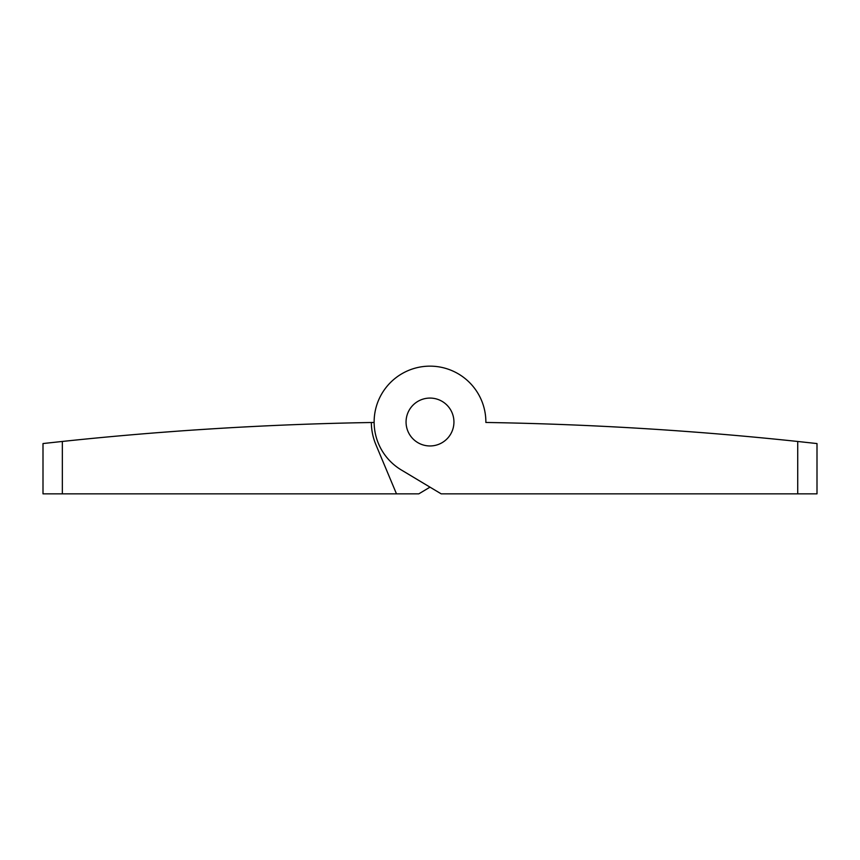 <?xml version="1.0" encoding="UTF-8"?>
<svg xmlns="http://www.w3.org/2000/svg" width="860" height="860" viewBox="0 0 860 860"><rect width="100%" height="100%" fill="white"/><g stroke="black" fill="none" stroke-linecap="round" stroke-linejoin="round"><path stroke-width="1.29" d="M666.521 430.054L674.821 430.623M679.787 430.978L701.169 432.58M691.784 431.86L688.387 431.612L691.784 431.86M685.065 431.365L674.036 430.57M666.79 430.075L665.812 430M644.118 428.602L637.539 428.205L644.118 428.602M622.64 427.345L608.654 426.603M591.572 425.764L605.505 426.442M613.567 426.861L622.876 427.356M627.908 427.646L630.111 427.764M644.323 428.613L649.483 428.936M797.725 441.47L817 443.566L817 493.844L797.725 493.844L797.725 441.47A3487.322 3487.322 0 0 0 485.868 422.464A55.868 55.868 0 0 0 402.663 373.294A55.868 55.868 0 0 0 401.276 469.936L441.169 493.844L797.725 493.844M591.701 425.775L593.282 425.85M596.388 425.99L603.183 426.323M684.625 431.333L679.432 430.957M678.626 430.892L674.519 430.602M453.94 422.013A23.94 23.94 0 0 0 418.024 401.287A23.94 23.94 0 0 0 418.024 442.75A23.94 23.94 0 0 0 453.94 422.013A23.94 23.94 0 0 1 418.024 442.75A23.94 23.94 0 0 1 418.024 401.287A23.94 23.94 0 0 1 453.94 422.013M374.132 422.464A3487.322 3487.322 0 0 0 371.337 422.507A3487.322 3487.322 0 0 0 62.35 441.449C36.528 444.254 36.528 444.254 62.35 441.449L62.35 493.844L418.831 493.844L430 487.147L418.831 493.844M62.35 441.449L47.87 443.018M47.633 443.04L43 443.556L43 493.844L62.35 493.844M371.337 422.507A58.663 58.663 0 0 0 375.895 444.674L396.481 493.844M171.613 431.602L161.282 432.387M161.228 432.387L159.401 432.537M159.121 432.558L176.332 431.258M217.161 428.517L194.629 429.968M205.11 429.28L208.614 429.054L205.11 429.28M215.72 428.602L226.212 427.979M244.853 426.936L246.186 426.861M251.055 426.614L256.56 426.334M251.604 426.581L243.025 427.033M230.383 427.732L225.191 428.033L230.383 427.732M171.763 431.591L175.15 431.344M217.988 428.463L224.492 428.076M251.948 426.571L255.377 426.388M256.968 426.313L261.881 426.076M268.008 425.786L264.869 425.926M250.668 426.635L243.853 426.99"/></g></svg>

